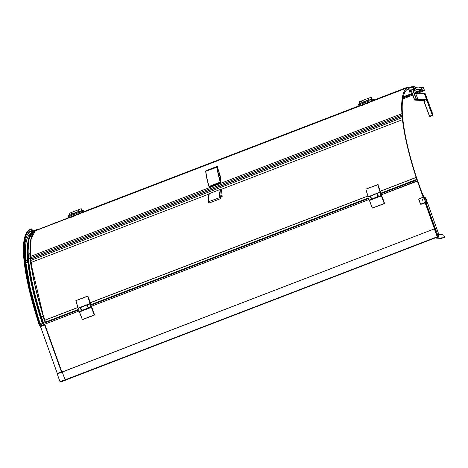 <?xml version="1.0" encoding="UTF-8"?>
<svg xmlns="http://www.w3.org/2000/svg" width="468" height="468" viewBox="0 0 468 468"><rect width="100%" height="100%" fill="white"/><g stroke="black" fill="none" stroke-linecap="round" stroke-linejoin="round"><path stroke-width="0.7" d="M434.883 228.852L425.523 202.708M420.539 203.954L420.808 204.077A51.837 5.095 -19.7 0 1 425.371 202.328L425.494 202.053A51.837 11.84 -111 0 1 423.815 197.367L423.552 197.244A51.837 5.095 160.3 0 0 418.989 198.994L418.866 199.269A51.837 11.84 69 0 0 420.539 203.954L420.937 204.27A51.626 5.078 -19.7 0 1 425.482 202.521L425.722 201.971A51.626 11.794 -111 0 1 424.055 197.309L423.522 197.057L417.754 180.999L381.35 194.811L417.579 180.666L418.064 182.268L416.608 177.7L417.216 179.589L416.777 179.425L416.116 177.425L417.514 180.9M91.359 306.288L368.813 199.62L91.365 306.294M40.014 324.698L39.809 323.411L39.224 323.61L40.254 324.985L39.224 323.61A1.808 0.415 69 0 1 39.002 322.844L38.569 323.014A1.808 0.415 69 0 0 38.791 323.774L39.365 325.371L40.494 326.6L57.272 373.464L40.494 326.6L44.635 325.003L44.665 324.242L78.829 311.103L44.671 324.248L61.776 371.732M434.468 228.84L425.125 202.743M423.136 197.203L417.327 180.981M65.783 380.034L438.27 236.592A204.183 46.636 69 0 0 435.562 229.016L435.322 228.893M437.27 236.843L435.626 237.475M64.923 379.987L437.206 236.785A204.393 46.683 -111 0 1 434.403 228.963A204.393 46.683 69 0 0 437.206 236.785L65.081 379.84M435.562 229.016L434.462 228.946A204.393 46.683 69 0 0 437.264 236.761L438.294 236.627L435.562 228.992L434.368 228.87L62.273 372.031M434.368 228.87L62.238 371.931M66.163 379.887L61.132 381.859L60.021 381.707A204.756 46.765 -111 0 1 57.231 373.92L57.195 373.493L62.221 371.563L57.184 373.499M61.127 381.859L66.152 379.922L65.046 379.77A204.756 46.765 -111 0 1 62.262 371.99L62.209 371.563M425.792 203.457L427.711 203.393M444.454 237.294L438.99 236.931L435.895 238.118L441.5 238.405L444.454 237.294M439.47 234.105L439.739 234.228A127.431 29.11 69 0 1 443.91 235.316L444.594 237.217L443.921 235.316M443.652 235.193L437.726 234.018M422.136 200.661A51.907 11.992 115.3 0 1 423.692 197.244L423.522 197.057A51.626 5.078 160.3 0 0 418.983 198.806L418.737 199.35A51.626 11.794 69 0 0 420.404 204.013L420.779 204.294M426.19 203.317L426.026 202.849L425.699 203.194M425.593 202.896L426.43 202.568A0.427 0.409 92.9 0 0 426.676 202.024L425.008 197.356A0.427 0.409 -87.1 0 0 424.64 197.081L423.522 197.057L418.977 198.806L418.731 199.35L420.399 204.019M425.681 203.135L427.413 207.979M423.534 196.215L423.248 195.413L423.546 196.209L423.242 196.326M422.68 193.822L422.393 193.021L422.686 193.822L422.382 193.939M435.644 237.492L438.188 236.866M382.713 198.151L384.585 203.51L372.645 208.084M382.678 198.128L381.028 193.922A1.55 0.357 69 0 0 380.121 192.442A1.55 0.357 69 0 0 380.262 193.887A1.55 0.357 69 0 0 381.168 195.355L381.455 195.846A21.23 4.85 69 0 0 384.357 203.44L372.399 208.044A21.276 4.861 -111 0 1 369.498 200.433L369.234 199.988A1.597 0.363 -111 0 1 368.328 198.549A1.597 0.363 -111 0 1 368.123 197.005L370.562 196.069A1.597 0.363 69 0 0 370.767 197.613A1.597 0.363 69 0 0 371.668 199.052L369.234 199.988C369.679 201.339 367.456 197.151 368.123 197.005M384.608 203.457L384.31 203.469A21.276 4.861 69 0 1 381.408 195.852L369.468 200.45L369.193 199.976M384.585 203.51L372.37 208.055A21.23 4.85 -111 0 1 369.468 200.45L369.217 199.988M371.925 198.923A8.085 1.849 -111 0 1 371.902 199.28L378.916 196.642L378.706 196.344A1.597 0.363 -111 0 1 377.805 194.91A1.597 0.363 -111 0 1 377.6 193.36C376.927 193.506 379.15 197.695 378.694 196.349L378.665 196.338M370.685 196.092A1.597 0.363 69 0 0 370.562 196.069L370.744 196.11A1.55 0.357 69 0 0 370.738 197.391A1.55 0.357 69 0 0 371.697 198.994L371.879 199.345L381.145 195.408L381.455 195.846M379.881 189.944L377.84 184.556A21.23 4.85 69 0 0 380.139 192.026L380.197 192.196A8.126 1.854 -111 0 1 380.706 192.962L379.776 190.026M368.304 196.934A8.126 1.854 69 0 0 368.211 196.8L368.152 196.63A21.23 4.85 -111 0 1 365.859 189.171L377.793 184.562A21.276 4.861 69 0 0 380.092 192.038L380.162 192.243A8.085 1.849 -111 0 1 380.671 193.009L380.689 192.991M377.846 184.562L365.853 189.166L378.132 184.673M377.565 193.383A8.085 1.849 69 0 0 377.483 193.272L380.197 192.196M368.328 196.923A8.085 1.849 69 0 0 368.252 196.817L370.978 195.957M378.565 196.297L378.425 196.349A1.492 0.339 69 0 1 378.39 196.355A1.492 0.339 -111 0 1 377.547 195.01A1.492 0.339 -111 0 1 377.354 193.571A1.492 0.339 -111 0 1 377.389 193.565M378.407 196.145A1.492 0.339 -111 0 1 377.787 194.998A1.492 0.339 -111 0 1 377.483 193.734M370.703 196.133A1.492 0.339 69 0 0 370.668 196.139A1.492 0.339 69 0 0 370.855 197.584A1.492 0.339 69 0 0 371.703 198.923A1.492 0.339 -111 0 0 371.738 198.918L371.844 198.877M92.67 309.611L94.6 314.993L82.655 319.568M92.722 309.635L91.044 305.405A1.55 0.357 69 0 0 90.137 303.931A1.55 0.357 69 0 0 90.271 305.37A1.55 0.357 69 0 0 91.178 306.838L91.471 307.33A21.23 4.85 69 0 0 94.366 314.923L82.415 319.527A21.276 4.861 -111 0 1 79.507 311.916L79.244 311.472A1.597 0.363 -111 0 1 78.343 310.032A1.597 0.363 -111 0 1 78.138 308.488L80.572 307.552A1.597 0.363 69 0 0 80.777 309.096A1.597 0.363 69 0 0 81.684 310.536L79.244 311.472C79.689 312.823 77.466 308.634 78.138 308.488M94.624 314.941L94.32 314.952A21.276 4.861 69 0 1 91.418 307.336L79.484 311.934L79.203 311.46M82.69 319.574L82.38 319.539A21.23 4.85 -111 0 1 79.484 311.934L79.227 311.472M81.941 310.407A8.085 1.849 -111 0 1 81.918 310.764L88.926 308.125L88.721 307.827A1.597 0.363 -111 0 1 87.814 306.394A1.597 0.363 -111 0 1 87.61 304.844C86.943 304.99 89.16 309.178 88.704 307.833L88.674 307.821M81.918 310.77L91.155 306.891L91.471 307.33M89.891 301.427L87.855 296.039A21.23 4.85 69 0 0 90.154 303.51L90.207 303.679A8.126 1.854 -111 0 1 90.722 304.446L89.786 301.509M78.343 308.406A8.085 1.849 69 0 0 78.267 308.301L78.314 308.418A8.126 1.854 69 0 0 78.22 308.283L78.168 308.114A21.23 4.85 -111 0 1 75.869 300.655L87.803 296.045A21.276 4.861 69 0 0 90.102 303.521L90.172 303.726A8.085 1.849 -111 0 1 90.681 304.493L90.704 304.481M75.869 300.643L75.892 300.626A21.276 4.861 -111 0 0 78.191 308.102L90.154 303.51M78.226 308.295L75.892 300.602L88.124 296.133M87.574 304.867A8.085 1.849 69 0 0 87.498 304.756L90.207 303.679M78.209 308.26L80.999 307.388M88.575 307.78L88.434 307.833A1.492 0.339 69 0 1 88.399 307.839A1.492 0.339 -111 0 1 87.557 306.493A1.492 0.339 -111 0 1 87.37 305.054A1.492 0.339 -111 0 1 87.405 305.048M88.417 307.628A1.492 0.339 -111 0 1 87.797 306.481A1.492 0.339 -111 0 1 87.493 305.218M80.712 307.616A1.492 0.339 69 0 0 80.677 307.622A1.492 0.339 69 0 0 80.87 309.067A1.492 0.339 69 0 0 81.713 310.407A1.492 0.339 -111 0 0 81.748 310.401L81.859 310.36M402.305 118.088A110.84 25.319 69 0 0 416.801 179.431L417.158 179.572A109.565 25.026 -111 0 1 402.831 118.936L402.246 118.111M402.942 117.994L401.977 116.444L402.451 119.691L402.234 118.018L402.942 119.118L403.083 120.721L402.942 117.994M31.192 262.413L209.319 193.939M221.241 189.353L402.451 119.691M30.888 260.419L402.106 117.708M31.537 265.192L31.543 265.023A0.532 0.363 171.5 0 0 30.888 264.882A19.668 13.356 171.5 0 0 29.279 265.444L29.075 265.52A0.532 0.363 171.5 0 0 28.805 266.023L28.864 266.105M27.676 260.846L27.881 259.997M30.672 258.921L30.619 258.845A0.532 0.363 171.5 0 0 29.964 258.705A19.668 13.356 171.5 0 0 28.355 259.266L28.15 259.342A0.532 0.363 171.5 0 0 27.881 259.845L28.77 265.801M45.267 322.861L42.921 315.841L43.425 315.765A0.643 0.614 -69.1 0 1 43.635 316.058L43.009 316.157A19.761 3.867 161.7 0 0 41.4 316.76L43.547 323.236A19.761 3.867 -18.3 0 1 45.156 322.633L45.536 322.528M42.921 315.841A19.656 3.849 161.7 0 0 41.319 316.438L40.851 316.713A0.643 0.614 110.9 0 0 40.845 317.035M43.395 315.754A0.643 0.614 110.9 0 1 43.6 316.046L45.349 321.966M40.81 316.818L40.716 316.854A111.004 25.354 -111 0 1 28.753 266.081L27.846 260.009M40.435 317.011A110.577 25.254 -111 0 1 28.542 266.503M40.927 316.777A111.004 25.354 -111 0 1 28.963 265.999A110.635 25.272 -111 0 1 28.899 265.619M41.102 316.526A111.214 25.401 -111 0 1 29.151 265.76M43.138 315.777A111.121 25.383 -111 0 1 31.192 265.052M31.385 265.11L43.302 315.748A110.969 25.348 -111 0 1 31.379 265.099M209.073 194.571L208.57 201.784M209.219 202.27C209.161 203.276 208.991 203.071 208.716 201.649L208.582 201.919C208.839 203.024 208.921 203.065 208.827 202.047M208.582 201.919L208.716 201.649C208.295 197.42 208.629 194.694 209.705 193.477L220.931 189.166L209.629 193.53C208.488 194.852 208.131 197.625 208.558 201.854C208.728 202.896 208.939 203.282 209.19 203.018L220.299 198.748L220.709 196.104L221.82 196.852L222.177 196.42L221.452 189.71M221.82 196.852L220.446 197.379M220.919 189.166C219.802 190.4 219.439 193.138 219.831 197.379C220.112 198.818 220.276 199.023 220.317 197.999L220.182 197.461C219.773 193.249 220.112 190.529 221.194 189.288L221.481 189.739M220.317 197.999L220.428 197.584C220.358 195.799 220.791 195.214 221.738 195.829L222.177 196.42M39.856 322.587A110.062 25.137 -111 0 1 25.98 262.905L27.899 262.103M42.366 323.581A110.144 25.161 -111 0 1 27.975 262.829M40.979 324.119L43.261 323.242M416.122 177.512L380.174 191.33M367.942 196.034L90.189 302.814M77.951 307.517L44.84 320.247M416.678 179.39L380.73 193.208M368.135 198.052L90.739 304.691M78.144 309.535L45.033 322.265M416.853 179.911L380.952 193.711M368.304 198.572L90.968 305.195M78.314 310.056L45.215 322.78M43.413 323.476L41.125 324.353M408.95 89.025L413.472 89.189M415.923 89.312L421.914 89.616M408.459 87.399L413.092 87.604M409.096 88.967L408.529 87.376M415.35 87.721L421.34 88.019M416.116 100.17L417.918 99.298L415.707 93.577M415.917 93.717L423.844 94.009M425.266 93.805L433.099 115.058L430.11 116.362M429.501 116.222L429.501 116.222A127.431 29.11 -111 0 1 424.055 101.661L429.495 116.222L430.186 116.386M433.099 115.058L432.596 115.034A127.431 29.11 69 0 1 427.149 100.468L426.904 100.544A127.647 29.156 69 0 0 432.356 115.128L429.653 116.169A127.647 29.156 -111 0 1 424.195 101.579L423.657 100.561L424.055 101.65M415.847 90.084L413.01 90.546L414.894 89.868L415.847 90.084M411.629 91.892L409.623 92.067L411.6 91.272L414.753 100.082L411.6 91.272M426.108 99.719L416.415 99.216L414.753 100.082L417.333 100.21L418.807 99.649L416.222 99.514L413.01 90.546M415.748 93.699L414.619 90.54L415.935 93.752M410.26 87.463A51.626 50.006 92.9 0 1 413.115 86.422L413.607 86.282L414.894 89.868M409.81 87.44A51.837 50.211 92.9 0 1 413.104 86.223L413.607 86.282A51.626 11.794 -111 0 1 414.847 86.346L416.128 89.932L414.859 86.352M413.496 89.096L413.63 89.359L413.613 89.043A0.509 0.497 92.9 0 1 413.63 89.359L409.558 90.921L409.915 91.915M413.267 89.271L409.535 90.704M424.377 90.728L424.371 90.728A204.393 46.683 -111 0 1 422.3 90.622L421.054 87.153L422.358 90.599A204.393 46.683 69 0 0 424.429 90.704L424.423 90.652M424.435 90.704L423.283 87.229L421.112 87.136L422.51 90.33A204.183 46.636 69 0 0 424.517 90.435L423.189 87.241M421.147 87.475L421.019 87.136A204.393 46.683 69 0 1 421.106 87.136L421.405 87.259A204.183 46.636 69 0 1 423.417 87.358L423.417 87.358M422.101 90.143L422.183 90.605A204.393 46.683 69 0 0 422.294 90.622M422.159 90.605L415.555 93.144M412.495 94.32L402.971 97.982L412.501 94.331M422.183 90.605L415.555 93.155M421.019 87.136L419.03 87.902M421.387 88.142L421.212 87.978A3.756 0.86 -111 0 1 420.989 87.264L421.089 87.311M420.989 87.264L419.293 87.92M81.549 212.659L68.357 217.731L68.006 216.719A21.23 4.85 -111 0 1 68.106 216.432M81.403 211.986L81.473 212.46L81.403 211.986L81.999 211.717A8.126 1.854 -111 0 1 81.473 210.799L81.438 210.816A21.23 4.85 69 0 0 79.969 212.162L68.006 216.719A21.276 4.861 -111 0 1 68.966 215.444L80.876 210.863A21.276 4.861 69 0 0 79.917 212.139L80.291 213.145M68.386 217.719L68.006 216.719M71.838 212.402L71.727 212.443A1.492 0.339 69 0 0 71.891 213.817A1.492 0.339 -111 0 0 72.066 214.25M78.759 211.682A1.492 0.339 69 0 1 78.583 211.244A1.492 0.339 -111 0 1 78.419 209.875L78.554 209.822M78.583 209.769A1.55 0.357 -111 0 0 78.987 211.594A1.492 0.339 69 0 1 78.794 211.162A1.492 0.339 -111 0 1 78.542 210.038M68.468 217.69L68.58 217.989L80.373 213.455L80.256 213.156M81.438 212.7L81.549 212.999L80.373 213.455M371.534 101.176L358.342 106.248L357.997 105.236A21.23 4.85 -111 0 1 358.096 104.949M371.393 100.503L371.457 100.977L371.393 100.503L371.99 100.234A8.126 1.854 -111 0 1 371.463 99.315L371.422 99.333A21.23 4.85 69 0 0 369.96 100.678L357.997 105.236A21.276 4.861 -111 0 1 358.956 103.96L370.867 99.38A21.276 4.861 69 0 0 369.901 100.655L370.282 101.661M358.371 106.236L357.997 105.236M361.822 100.918L361.717 100.959A1.492 0.339 69 0 0 361.881 102.334A1.492 0.339 -111 0 0 362.056 102.767M368.743 100.199A1.492 0.339 69 0 1 368.568 99.76A1.492 0.339 -111 0 1 368.404 98.391L368.544 98.338M368.573 98.286A1.55 0.357 -111 0 0 368.971 100.111A1.492 0.339 69 0 1 368.784 99.678A1.492 0.339 -111 0 1 368.532 98.555M358.453 106.207L358.57 106.505L370.363 101.971L370.246 101.673M371.428 101.217L371.539 101.515L370.363 101.971M402.07 115.315A110.84 25.319 -111 0 1 408.149 87.44L408.605 88.633A109.565 25.026 69 0 0 402.597 116.187L402.07 115.315M408.149 87.44L407.763 87.586L408.108 87.329L408.669 88.832L408.195 88.932L408.786 89.101L409.19 88.341L408.962 88.791L408.102 86.96L407.768 87.58M71.774 217.041C70.212 217.573 70.405 217.439 72.347 216.643C73.897 216.093 73.704 216.228 71.774 217.041L70.674 217.386M72.347 216.643L73.441 216.28M77.957 214.666C76.401 215.192 76.594 215.058 78.536 214.268C80.087 213.718 79.893 213.853 77.957 214.666L76.857 215.011M78.536 214.268L79.624 213.905M368.521 102.784C370.071 102.235 369.878 102.369 367.947 103.182C366.391 103.709 366.579 103.574 368.521 102.784L369.615 102.422M367.947 103.182L366.848 103.527M362.337 105.16C363.888 104.61 363.695 104.744 361.758 105.557C360.202 106.09 360.395 105.955 362.337 105.16L363.425 104.797M361.758 105.557L360.664 105.903M401.977 116.28L402.948 117.877L402.533 114.724L402.714 116.368L402 115.21L401.895 113.665L401.977 116.28L30.689 259.02M30.479 257.839L401.872 115.064M401.895 113.665L30.56 256.423L401.889 113.689M30.18 258.669L30.473 256.756A0.532 0.439 -1 0 1 30.572 256.873L30.514 253.867A0.532 0.439 179 0 0 29.853 253.644A19.668 16.222 179 0 0 28.244 254.194L28.039 254.27A0.532 0.439 179 0 0 27.776 254.855M27.834 260.348L25.822 261.045L27.688 260.144A110.144 25.161 -111 0 1 27.688 260.114L27.501 255.376A0.427 0.351 179 0 0 27.536 255.516M27.583 260.027L27.828 259.576M30.49 258.547A0.532 0.439 179 0 0 29.94 258.453A19.668 16.222 179 0 0 28.332 259.003L28.127 259.079A0.532 0.439 179 0 0 27.846 259.629M32.859 231.637L32.848 231.613A0.427 0.415 -111.1 0 1 33.082 231.063L33.286 230.987A19.656 19.135 -111.1 0 1 34.895 230.449A0.427 0.415 -111.1 0 1 35.398 230.712L35.439 230.818M35.398 230.712L36.346 230.472L36.685 229.846M27.717 254.908L27.729 255.06A110.594 25.26 -111 0 1 27.723 254.908L27.472 255.358L27.682 254.92A111.004 25.354 -111 0 1 32.017 232.409M27.869 254.37A111.004 25.354 -111 0 1 29.876 235.93M28.127 259.079L28.039 254.27A111.214 25.401 -111 0 1 33.129 231.444M30.11 253.621A111.121 25.383 -111 0 1 35.164 230.753M30.291 253.668A110.969 25.348 -111 0 1 35.346 230.853M32.228 235.182A110.904 25.33 -111 0 1 35.311 230.929M25.822 261.045L25.769 260.957A110.062 25.137 -111 0 1 31.175 233.263M27.817 261.764L27.589 262.232M27.191 262.718L27.928 261.074M27.553 258.459A110.144 25.161 -111 0 1 27.489 245.671M209.061 186.387L209.061 186.387C207.312 180.49 206.248 175.436 205.873 171.218L205.739 171.493C206.119 175.658 207.184 180.666 208.933 186.504L220.533 182.046C218.784 176.202 217.719 171.2 217.339 167.035L220.288 176.126L219.878 175.997L220.288 176.126L220.837 182.549L220.276 182.075L208.933 186.504L209.448 187.071L220.656 182.76M208.974 186.568L209.254 187.042M220.27 176.05L217.673 167.872C217.521 166.555 217.31 166.081 217.047 166.456L216.988 166.947C217.392 171.153 218.486 176.196 220.276 182.075L220.837 182.549M217.047 166.456L205.938 170.726L205.873 171.218L217.339 167.035M36.323 230.162L68.503 217.79M81.479 212.805L358.494 106.306M371.463 101.322L407.64 87.417M407.517 89.195L408.195 88.932M407.142 89.458L408.26 89.025M406.563 89.955L408.786 89.101M31.216 231.853L32.813 231.239L31.216 231.853M33.082 231.063L34.942 230.32A19.761 19.241 -111.1 0 0 33.327 230.859L34.807 230.285A19.761 19.241 68.9 0 1 36.422 229.747A0.532 0.521 68.9 0 1 36.697 229.747L35.211 230.314M81.496 212.525L358.289 106.113L81.496 212.525M407.985 87.007L371.481 101.041L408.102 86.96M31.45 232.935L31.058 231.912M61.419 371.873L44.635 325.003L40.108 326.582M44.478 324.283L41.535 325.506M41.839 326.079L40.254 324.985M41.143 325.851L40.558 324.242M40.494 323.85L40.429 324.874L39.365 325.371M38.569 323.014L39.435 322.698A1.808 1.03 74.2 0 1 39.809 323.411L40.365 323.3L40.558 323.844M41.535 325.74L40.786 324.938L40.886 324.049M40.652 323.903L41.459 326.003M32.087 229.414L31.678 229.115L31.578 229.87L31.631 229.332M32.508 231.356L31.725 229.876L31.637 231.719L31.736 230.73L31.233 230.665A1.211 1.17 -87.1 0 0 30.648 229.279A1.808 0.409 -61.5 0 1 30.941 229.115A1.404 1.357 92.9 0 1 31.578 229.87L31.725 229.876M31.502 231.742L31.163 231.812M31.578 231.713L31.069 231.847M29.835 229.636L29.765 229.414A1.808 0.415 -111 0 1 29.858 229.25A1.808 0.415 -111 0 1 29.905 229.244L30.256 229.109M30.514 231.525L30.56 231.642A1.808 0.415 -111 0 0 30.829 231.835M31.239 228.916L30.338 229.08A0.766 0.743 92.9 0 1 30.631 229.027L31.403 228.899L31.058 228.946L31.631 229.618M30.584 229.033L30.631 229.027A0.766 0.743 92.9 0 1 30.941 229.115L31.262 228.957M32.625 231.016L31.976 229.32M31.754 229.168L32.544 231.286M435.866 237.504L65.655 379.829M436.041 237.51L65.69 379.887M436.246 237.522L65.877 379.911M62.262 371.99L57.231 373.92M65.11 379.87L60.079 381.806M65.046 379.77L60.021 381.707M40.535 326.576L57.318 373.446M45.027 324.897L61.794 371.727L45.027 324.897M425.985 203.381L435.105 228.864M426.231 203.311L435.386 228.875M427.711 203.387L438.686 234.047L427.717 203.387M438.99 236.931L437.995 234.14L439.739 234.228M437.475 234.316L437.75 234.211L438.744 237.001M436.041 238.042L435.93 237.732M435.784 237.791L435.895 238.113L435.778 237.791M425.658 202.72L421.106 204.276A0.427 0.409 92.9 0 1 420.861 204.288M425.693 197.9L427.658 203.381L425.687 197.853M425.751 202.702L425.389 202.685M425.301 202.697L420.808 204.077M425.371 202.328L426.43 202.568M425.494 202.053L426.676 202.024M423.815 197.367L425.008 197.356M434.749 228.975A204.183 46.636 69 0 0 437.457 236.545L438.27 236.592M382.625 198.122L380.034 192.424A1.597 0.363 69 0 0 380.238 193.974A1.597 0.363 69 0 0 381.145 195.408L381.168 195.355M380.156 192.453A1.597 0.363 69 0 0 380.034 192.424L377.6 193.36M369.147 199.959A1.55 0.357 -111 0 1 368.328 198.637A1.55 0.357 -111 0 1 368.053 197.104M378.618 196.314A1.55 0.357 -111 0 1 377.799 194.992A1.55 0.357 -111 0 1 377.524 193.465M371.697 198.994L371.879 199.345M379.776 189.979L380.63 193.021M368.211 196.8L368.181 196.619A21.276 4.861 -111 0 1 365.882 189.142M368.298 196.934L370.902 195.723M368.199 196.776L380.139 192.026M377.454 193.202L380.186 192.172M377.395 193.307L377.36 193.489A1.597 0.363 69 0 0 377.278 193.483A1.597 0.363 69 0 0 377.512 195.103A1.597 0.363 69 0 0 378.425 196.461A1.597 0.363 69 0 0 378.495 196.361M377.53 193.424A8.044 1.837 69 0 0 377.448 193.319L370.878 195.946A1.597 0.363 -111 0 1 370.96 195.952M377.413 193.512A1.55 0.357 69 0 0 377.582 195.144A1.55 0.357 69 0 0 378.518 196.314M371.902 198.9A1.55 0.357 -111 0 1 371.083 197.578A1.55 0.357 -111 0 1 370.808 196.045M372.025 198.923A1.597 0.363 -111 0 1 371.112 197.566A1.597 0.363 -111 0 1 370.878 195.946C370.182 195.513 372.042 200.047 372.025 198.923L378.53 196.308M82.672 319.574L94.6 314.993M92.67 309.635L90.043 303.907A1.597 0.363 69 0 0 90.248 305.458A1.597 0.363 69 0 0 91.155 306.891L91.178 306.838M90.166 303.937A1.597 0.363 69 0 0 90.043 303.907L87.61 304.844M79.162 311.442A1.55 0.357 -111 0 1 78.337 310.12A1.55 0.357 -111 0 1 78.062 308.587M88.633 307.798A1.55 0.357 -111 0 1 87.814 306.476A1.55 0.357 -111 0 1 87.534 304.949M80.742 307.599A1.55 0.357 69 0 0 80.753 308.874A1.55 0.357 69 0 0 81.707 310.477L81.888 310.828M89.786 301.462L90.646 304.504M80.911 307.207L78.162 308.114M88.148 296.156L87.855 296.045M87.469 304.686L90.195 303.656M87.405 304.791L87.376 304.972A1.597 0.363 69 0 0 87.294 304.966A1.597 0.363 69 0 0 87.522 306.587A1.597 0.363 69 0 0 88.434 307.944A1.597 0.363 69 0 0 88.511 307.845M87.539 304.908A8.044 1.837 69 0 0 87.463 304.803L80.894 307.429A1.597 0.363 -111 0 1 80.976 307.435M87.422 304.996A1.55 0.357 69 0 0 87.592 306.628A1.55 0.357 69 0 0 88.528 307.798L82.035 310.407A1.597 0.363 -111 0 1 81.122 309.05A1.597 0.363 -111 0 1 80.894 307.429C80.198 306.996 82.058 311.53 82.035 310.407M81.912 310.383A1.55 0.357 -111 0 1 81.093 309.061A1.55 0.357 -111 0 1 80.818 307.529M30.712 259.178L401.977 116.444M28.513 266.31L27.711 260.933M30.666 258.915L31.59 265.093M31.543 265.023L30.619 258.845M29.964 258.705L30.888 264.882M28.355 259.266L29.279 265.444M28.15 259.342L29.075 265.52M40.728 316.854L40.517 317.327L42.576 323.505M41.114 316.52L40.839 317.064L42.945 323.365L40.804 317.146L42.869 323.388M40.523 316.976A0.643 0.614 -69.1 0 0 40.523 317.304M41.319 316.438L43.676 323.458L42.986 323.54M43.635 316.064L43.425 315.765M44.694 319.246L45.367 321.966M40.95 316.59A111.074 25.371 -111 0 1 29.028 265.923M41.295 316.45A111.214 25.401 -111 0 1 29.344 265.689M208.716 201.649L220.182 197.461M221.499 189.774L221.194 189.288M220.451 197.081L222.031 196.186M221.738 195.829L220.475 196.73M29.022 265.953A110.571 25.254 -111 0 1 28.975 265.567M417.795 99.573L425.985 99.988M416.251 100.164L424.441 100.585M430.267 116.374L432.976 115.333M424.102 94.132L424.546 93.963L426.904 100.544L424.195 101.579L423.832 100.573M424.517 93.77L415.736 93.577M427.149 100.468L424.792 93.892L425.535 93.928M412.969 87.773L413.402 88.978L413.133 87.692A0.509 0.497 -87.1 0 0 412.495 87.387L412.068 87.551M413.613 89.043L413.133 87.692M409.804 87.44L413.104 86.223L414.402 90.014M416.415 99.216L413.279 90.47M414.595 86.217L413.104 86.223M409.629 92.056L409.278 91.073L409.623 92.067M421.896 89.838L415.28 92.383L421.896 89.838M412.226 93.559L403.17 97.04L412.226 93.559M421.908 89.903L415.303 92.442M412.244 93.618L403.153 97.11M424.201 90.733L416.678 93.629L424.201 90.733M412.788 95.121L402.802 98.959L412.788 95.121M403.176 97.005L412.214 93.53M415.268 92.354L421.972 89.78M403.217 96.835L412.168 93.395L403.217 96.835M415.221 92.219L421.925 89.645L415.221 92.219M69.539 215.221A1.597 0.363 -111 0 1 69.188 213.309L69.51 215.233A1.55 0.357 -111 0 1 69.112 213.408M84.515 211.361A21.23 4.85 69 0 0 82.38 210.676L82.093 210.231A1.55 0.357 69 0 0 81.186 208.751A1.55 0.357 69 0 0 81.321 210.185A1.55 0.357 69 0 0 82.228 211.659L83.339 211.811M81.461 212.437L83.205 211.764L82.005 211.788M71.744 212.396A1.597 0.363 69 0 0 71.622 212.373A1.597 0.363 69 0 0 71.978 214.285M71.791 212.419A1.55 0.357 69 0 0 72.025 214.268M81.216 208.757A1.597 0.363 69 0 0 81.093 208.728A1.597 0.363 69 0 0 81.297 210.272A1.597 0.363 69 0 0 82.204 211.711L82.228 211.659M79.016 211.583A1.597 0.363 -111 0 1 78.659 209.664L81.093 208.728L82.333 210.647A21.276 4.861 69 0 1 83.637 210.805M68.966 215.444L67.983 216.772L79.969 212.162L80.338 213.127M82.011 211.752L81.379 212.039L81.999 211.711L81.461 210.787M81.414 210.77L81.385 210.793A21.276 4.861 69 0 0 80.876 210.863L81.438 210.816M72.259 214.18L72.177 213.876A1.597 0.363 -111 0 1 71.943 212.25L72.148 213.888L78.577 211.413L78.659 211.717M72.236 214.186L72.148 213.888A1.55 0.357 -111 0 1 71.867 212.349M78.46 209.816A1.597 0.363 69 0 0 78.337 209.787L78.519 209.834A1.55 0.357 69 0 0 78.624 211.396L78.712 211.7M78.624 211.396L78.577 211.413A1.597 0.363 69 0 1 78.337 209.787L71.943 212.25M72.639 216.69L70.767 217.48M78.811 214.315L76.951 215.099M359.529 103.738A1.597 0.363 -111 0 1 359.172 101.825L359.5 103.75A1.55 0.357 -111 0 1 359.102 101.925M374.505 99.877A21.23 4.85 69 0 0 372.37 99.193L372.083 98.748A1.55 0.357 69 0 0 371.177 97.268A1.55 0.357 69 0 0 371.305 98.701A1.55 0.357 69 0 0 372.218 100.175L373.329 100.328M371.452 100.953L373.195 100.281L371.996 100.304M361.735 100.912A1.597 0.363 69 0 0 361.612 100.889A1.597 0.363 69 0 0 361.963 102.802M359.172 101.825L361.793 100.93A1.55 0.357 69 0 0 362.01 102.784M372.37 99.193L372.312 99.169A21.276 4.861 69 0 0 372.317 99.163L371.083 97.245A1.597 0.363 69 0 0 371.288 98.789A1.597 0.363 69 0 0 372.189 100.228L372.218 100.175M371.206 97.274A1.597 0.363 69 0 0 371.083 97.245L368.649 98.181A1.597 0.363 -111 0 0 369 100.099M373.628 99.321A21.276 4.861 69 0 0 372.323 99.163L374.611 99.953M358.956 103.96L357.973 105.288L369.96 100.678L370.328 101.644M371.996 100.269L371.37 100.556L371.978 100.222M371.99 100.234L371.37 99.31A21.276 4.861 69 0 0 370.867 99.38L371.422 99.333M362.25 102.697L362.162 102.393A1.597 0.363 -111 0 1 361.928 100.766L362.133 102.404L368.562 99.93L368.649 100.234M362.22 102.703L362.133 102.404A1.55 0.357 -111 0 1 361.858 100.866M368.497 98.35A1.55 0.357 69 0 0 368.608 99.912L368.696 100.216M368.608 99.912L368.562 99.93A1.597 0.363 69 0 1 368.328 98.303L361.928 100.766M362.624 105.206L360.752 105.996M368.802 102.831L366.941 103.615M33.322 231.367A111.214 25.401 -111 0 0 28.255 254.188L28.332 259.003M29.853 253.644L29.94 258.453M36.346 230.472L35.574 230.648A0.532 0.521 -111.1 0 0 34.942 230.32L34.895 230.449M34.807 230.285L33.286 230.987M32.836 231.648L33.117 230.935A0.532 0.521 -111.1 0 0 32.824 231.619L32.848 231.613M33.088 231.461L28.811 239.446L27.934 254.323A111.074 25.371 -111 0 1 31.028 233.76M27.162 262.408A107.394 24.529 -111 0 1 27.021 260.629L27.156 262.413M220.141 175.874L219.738 175.752L220.141 175.874M219.515 175.289L219.82 175.231L219.515 175.289M209.143 186.568L209.448 187.071M36.328 230.402L407.722 87.627M41.828 326.015L41.634 325.476L44.413 324.306L41.623 325.377M41.67 326.132L41.558 325.634M40.669 324.71L41.137 325.886M39.885 322.604L39.002 322.815L39.885 322.692M39.224 323.61L38.791 323.774M41.506 325.968L40.71 323.897M31.531 228.91L32.093 229.425M31.678 229.115L32.064 229.373M30.537 231.59L31.169 230.648L31.04 231.373L31.426 231.438L31.613 230.724A1.404 1.357 -87.1 0 0 31.578 229.87M31.169 230.648A1.152 1.117 -87.1 0 0 30.613 229.332L30.648 229.279A0.573 0.556 92.9 0 0 30.198 229.25L29.776 229.466M30.613 229.332A0.515 0.497 -87.1 0 0 30.209 229.302M30.631 229.027L30.291 229.086A1.808 0.415 -111 0 0 30.198 229.25L29.765 229.414M29.858 229.25L30.291 229.086A1.808 0.415 -111 0 1 30.338 229.08M31.824 231.35L31.426 231.438A0.38 0.369 -87.1 0 1 31.198 231.695A1.808 0.415 -111 0 1 30.929 231.502L30.982 231.362M30.9 231.449L30.56 231.642M32.555 231.093L31.912 229.297L32.555 231.093M39.704 324.043A112.689 25.74 -111 0 1 39.61 323.751M28.835 232.801A112.478 25.693 -111 0 1 30.999 231.297M26.313 237.247A112.501 25.693 -111 0 1 31.005 231.274M40.184 323.71C27.208 284.989 21.768 249.783 26.389 237.007A112.905 25.787 -111 0 1 31.128 230.794M39.692 323.68A114.315 26.109 -111 0 1 30.759 229.425M39.347 323.733A114.455 26.144 -111 0 1 30.479 229.379M38.668 322.943A114.455 26.144 -111 0 1 30.104 229.525L26.553 232.678L24.301 238.803L23.874 259.167L28.835 288.329L38.622 322.961A114.391 26.126 -111 0 1 25.529 234.737M421.112 204.276L420.773 204.294M425.547 197.748L425.137 197.73M436.363 237.528L438.048 236.884M372.37 208.055L369.468 200.45M368.152 196.63L365.853 189.166M378.109 184.649L377.793 184.538M82.38 319.539L79.484 311.934M75.892 300.602L87.803 296.022M30.707 259.149L401.983 116.415M30.677 258.95L31.596 265.116M27.84 259.734L28.764 265.912M27.665 260.752L28.507 266.391M42.565 323.511L40.505 316.959M42.927 323.37L40.833 316.69M28.507 266.415C30.455 281.04 34.433 297.917 40.429 317.035M25.945 262.952L30.344 288.768L38.698 319.147M40.184 323.733L40.388 324.347M416.116 177.425L380.151 191.254M367.912 195.957L90.16 302.737M77.928 307.441L44.823 320.165M424.353 100.597L416.169 100.181M423.926 93.998L425.353 93.793M411.436 91.354L414.531 99.994M414.666 100.093L416.216 100.175M420.989 87.2L419.147 87.908M71.803 212.413L69.188 213.309M78.981 211.594L78.659 209.664M84.62 211.437L82.333 210.647M68.351 217.731L67.983 216.772M72.236 214.285L72.148 213.888M368.971 100.111L368.649 98.181M358.342 106.248L357.973 105.288M362.226 102.802L362.133 102.404M27.729 254.674L27.817 259.488M36.422 229.747L36.82 229.794M32.637 231.865C32.666 231.73 30.315 233.485 29.028 237.317C27.583 241.546 27.05 247.525 27.436 255.247M35.322 230.923L31.151 238.785L30.297 253.674M25.734 261.004C24.389 244.91 26.337 235.597 31.572 233.07M205.938 170.726L205.715 171.423C206.101 175.617 207.172 180.636 208.927 186.492M44.676 324.26L44.975 324.897M40.628 323.792L39.95 322.61L39.4 322.68M38.569 322.978L39.002 322.815M31.801 229.168L32.596 231.245M31.122 231.25C28.975 232.087 27.349 234.164 26.231 237.487"/></g></svg>
